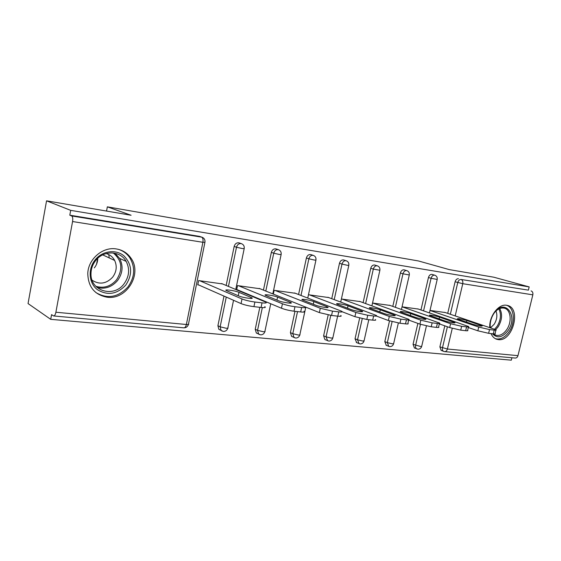 <?xml version="1.0" encoding="UTF-8"?>
<svg xmlns="http://www.w3.org/2000/svg" width="561" height="561" viewBox="0 0 561 561"><rect width="100%" height="100%" fill="white"/><g stroke="black" fill="none" stroke-linecap="round" stroke-linejoin="round"><path stroke-width="0.84" d="M107.095 297.211C126.681 300.163 142.606 273.796 130.944 258.116C127.389 253.011 122.494 249.947 116.267 248.93C102.901 246.567 88.287 258.901 87.782 273.34C88.105 286.853 94.543 294.813 107.095 297.211M491.022 333.585C492.27 336.467 494.122 338.346 496.569 339.216L498.28 339.601C512.642 341.993 521.695 308.234 507.375 305.429L506.569 305.268C498.638 303.655 489.024 316.271 489.767 327.512M50.707 319.335L51.57 314.63L53.568 315.948C54.564 316.011 55.336 314.77 55.89 312.232L72.565 221.539C73 218.545 72.706 216.686 71.682 215.95L69.802 215.186L70.693 210.354L46.556 200.824L28.05 303.564L50.707 319.335L511.316 360.176L511.913 357.757M46.556 200.824L131.085 215.256L107.34 206.841L106.548 211.069M97.649 258.418L96.569 264.168M107.34 206.841L418.436 260.956L449.298 269.61L493.862 277.218L529.177 286.909L528.392 290.142L461.079 279.469L528.392 290.142M531.085 290.893C532.571 291.517 533.153 292.835 532.831 294.848L517.964 355.653C517.431 357.357 516.464 358.149 515.054 358.044L444.845 351.642M70.693 210.354L529.177 286.909M430.014 310.429L445.245 312.526M69.802 215.186L199.407 236.37L202.191 237.282L199.407 236.37M441.17 350.429L439.88 346.866L444.803 325.836M447.72 313.361L455.118 281.776C455.763 279.694 456.864 278.67 458.421 278.705M220.564 330.17L218.853 329.314L217.913 325.703L223.986 296.089M226.167 285.458L234.161 246.44C234.919 243.902 236.433 242.689 238.706 242.794L239.337 242.962M257.485 333.55L256.349 333.01L255.227 329.258L259.827 307.316M261.321 300.198L261.398 299.833M263.439 290.114L271.356 252.387C272.092 249.925 273.537 248.74 275.682 248.839L276.264 248.993M292.393 336.747L291.622 336.397L290.402 332.61L294.974 311.306M298.571 294.518L306.404 257.99C307.126 255.606 308.501 254.449 310.528 254.533L311.06 254.673M325.408 339.777L324.882 339.545L323.62 335.78L328.178 314.945M331.74 298.69L339.489 263.284C340.19 260.963 341.502 259.834 343.416 259.904L343.9 260.038M356.677 342.652L355.043 338.774L359.65 318.115M363.1 302.645L370.758 268.284C371.452 266.026 372.7 264.932 374.517 264.988L374.951 265.108M386.312 345.373L384.811 341.614L389.509 320.913M392.798 306.397L400.372 273.025C401.045 270.823 402.244 269.75 403.969 269.806L404.362 269.911M414.446 347.967L413.05 344.307L417.875 323.402M420.967 309.967L428.457 277.513C429.116 275.374 430.259 274.329 431.9 274.371L432.258 274.462M418.366 309.069L402.041 306.818M390.056 305.436L372.546 303.017M360.204 301.601L341.397 298.999M328.683 297.554L308.655 294.777M295.345 293.27L274.133 290.325L273.34 294.083M260.031 288.747L237.527 285.598L236.665 289.764L237.633 289.883M222.549 283.943L198.636 280.584L197.774 284.883L198.804 285.009M494.199 330.127L489.522 329.58L488.624 333.311L493.301 333.837L494.199 330.127C495.959 330.317 496.555 330.205 495.987 329.784L444.6 312.309M488.624 333.311L477.846 330.801L478.736 327.077L430.007 310.478M478.736 327.077L489.522 329.58M466.864 320.527C460.974 318.851 457.776 318.304 457.278 318.886L472.53 324.195C478.54 325.913 481.787 326.474 482.278 325.864L466.864 320.527L466.479 322.14M495.882 330.205L495.097 333.472C495.665 333.907 495.068 334.026 493.301 333.837M477.846 330.801L468.302 327.505M466.577 326.881L461.64 326.306L460.728 330.141L465.672 330.702L466.577 326.881C468.533 327.098 469.185 326.965 468.54 326.502L417.686 308.838M460.728 330.141L449.691 327.568L450.595 323.732L402.069 306.825M450.595 323.732L461.64 326.306M439.543 317.147C435.722 315.78 427.868 314.469 429.628 315.492L444.656 320.829C448.583 322.238 456.556 323.571 454.74 322.512L439.543 317.147L439.13 318.907M468.428 326.965L467.643 330.289C468.281 330.766 467.629 330.906 465.672 330.702M449.691 327.568L439.326 323.9M437.37 323.452L432.145 322.841L431.227 326.79L436.451 327.379L437.37 323.452C439.543 323.69 440.266 323.543 439.529 323.024L389.348 305.184M431.227 326.79L419.923 324.146L420.827 320.205L372.876 303.059M420.827 320.205L432.145 322.841M410.722 313.578C406.858 312.161 398.513 310.801 400.449 311.909L415.203 317.267C419.172 318.739 427.65 320.114 425.659 318.971L410.722 313.578L410.273 315.513M439.41 323.543L438.625 326.916C439.354 327.456 438.632 327.61 436.451 327.379M419.923 324.146L408.66 320.058M406.445 319.819L400.905 319.167L399.972 323.234L405.512 323.865L406.445 319.819C408.864 320.079 409.663 319.917 408.829 319.335L359.461 301.327M399.972 323.234L388.38 320.52L389.306 316.46L342.07 299.083M389.306 316.46L400.905 319.167M380.26 309.812C376.368 308.34 367.469 306.923 369.601 308.122L384.04 313.501C388.044 315.03 397.09 316.46 394.888 315.226L380.26 309.812L379.783 311.944M408.696 319.924L407.91 323.346C408.738 323.942 407.938 324.118 405.512 323.865M388.38 320.52L376.382 316.039M373.633 315.962L367.75 315.275L366.81 319.468L372.693 320.135L373.633 315.962C376.34 316.25 377.223 316.074 376.284 315.422L327.897 297.26M366.81 319.468L354.924 316.677L355.856 312.491L309.511 294.883M355.856 312.491L367.75 315.275M348.023 305.822C344.11 304.286 334.594 302.821 336.944 304.118L351.004 309.511C355.036 311.103 364.713 312.582 362.28 311.243L348.023 305.822L347.504 308.185M375.351 319.553C376.291 320.219 375.4 320.415 372.693 320.135M354.924 316.677L342.161 311.748M338.767 311.867L332.505 311.138L331.558 315.464L337.813 316.173L338.767 311.867C341.796 312.189 342.778 311.986 341.719 311.264L294.511 292.947M331.558 315.464L319.356 312.596L320.296 308.27L275.044 290.437M320.296 308.27L332.505 311.138M313.851 301.594C309.938 300.002 299.721 298.473 302.302 299.876L315.92 305.275C319.966 306.937 330.366 308.473 327.68 307.021L313.851 301.594L313.283 304.237M340.779 315.52C341.838 316.264 340.85 316.481 337.813 316.173M319.356 312.596L304.819 306.762M490.251 327.673C489.816 322.652 491.05 317.898 493.939 313.417C504.374 297.323 518.848 315.52 508.084 330.492C502.467 337.624 497.242 338.704 492.418 333.739M493.371 333.851L495.644 335.176C499.641 336.179 503.336 334.321 506.744 329.595C512.2 321.902 510.854 309.539 504.283 308.164C500.889 307.442 497.635 308.929 494.507 312.61M495.973 311.018C497.565 315.261 496.969 319.672 494.185 324.244L490.573 327.778M495.307 338.662C500.279 339.931 504.879 337.617 509.115 331.726C515.734 322.358 514.311 307.316 506.422 305.247M490.146 325.759L490.328 327.701M95.146 259.862C102.432 250.711 116.043 249.021 124.016 255.942C132.172 264.631 132.761 274.35 125.769 285.086C116.919 294.378 107.396 295.857 97.193 289.525C88.785 282.954 87.74 268.901 95.146 259.862M124.03 283.852C129.303 276.489 130.012 269 126.155 261.384C120.461 250.676 103.75 249.961 95.707 260.521C92.593 264.483 91.022 268.915 90.987 273.817C90.398 291.32 113.953 297.961 124.03 283.852M97.768 258.305C97.726 261.84 96.583 265.037 94.346 267.885M106.085 253.565C109.928 254.638 112.789 256.931 114.661 260.458C117.242 266.216 116.576 271.783 112.663 277.162C106.288 283.859 99.437 284.883 92.116 280.234M95.861 292.547C107.495 299.301 118.196 297.414 127.971 286.895C134.829 277.169 135.446 267.471 129.822 257.794C127.01 253.684 123.21 250.865 118.441 249.357M109.234 257.92L108.764 254.568M301.636 307.505L294.967 306.727L294.006 311.201L300.682 311.958L301.636 307.505C305.044 307.863 306.145 307.638 304.946 306.832L259.147 288.389M294.006 311.201C289.153 310.549 284.981 309.567 281.482 308.241L282.428 303.774L238.495 285.724M282.428 303.774C285.935 305.079 290.114 306.061 294.967 306.727M277.569 297.099C273.663 295.444 262.653 293.852 265.5 295.367L278.607 300.766C282.646 302.498 293.859 304.097 290.893 302.526L277.569 297.099L276.931 300.086M303.992 311.229C305.191 312.049 304.083 312.295 300.682 311.958M281.482 308.241L236.721 289.504M262.029 302.856L254.897 302.021L253.937 306.643L261.061 307.456L262.029 302.856C265.858 303.249 267.099 302.996 265.746 302.106L221.616 283.55M253.937 306.643C248.782 305.962 244.491 304.946 241.062 303.599L242.015 298.978L199.667 280.717M242.015 298.978C245.452 300.303 249.743 301.32 254.897 302.021M238.958 292.323C235.094 290.598 223.187 288.936 226.314 290.57L238.825 295.963C242.829 297.772 254.975 299.434 251.7 297.737L238.958 292.323L238.257 295.717M264.785 306.643C266.131 307.561 264.89 307.835 261.061 307.456M241.062 303.599L197.837 284.581M532.831 294.848L462.769 283.691L455.202 315.878M452.264 328.367L447.405 349.019L517.964 355.653M450.343 314.244L457.769 282.555C458.421 280.465 459.522 279.434 461.079 279.469C462.552 280.121 463.113 281.524 462.769 283.691L455.118 281.776M439.88 346.866L447.405 349.019C446.858 350.849 445.89 351.712 444.501 351.607L443.639 351.382C442.531 350.772 442.138 349.601 442.461 347.855L447.405 326.754M55.89 312.232L186.378 324.496L202.893 242.296L72.565 221.539M71.682 215.95L201.651 237.156C202.886 237.864 203.299 239.582 202.893 242.296L204.947 242.268C205.228 239.856 204.309 238.194 202.191 237.282M53.814 315.969L183.763 327.827C184.941 327.905 185.817 326.797 186.378 324.496C188.398 324.644 189.106 324.468 188.51 323.949L204.891 242.52M444.165 351.516L441.058 350.38M413.05 344.307L420.659 346.509L421.718 346.235L426.423 325.948M423.562 310.857L431.086 278.298L437.201 279.441C437.482 277.281 436.626 275.858 434.635 275.163L434.838 275.213M428.457 277.513L431.086 278.298C431.746 276.152 432.896 275.1 434.537 275.142L431.998 274.385M417.433 349.075L416.823 348.914C415.694 348.269 415.287 347.07 415.61 345.31L420.448 324.335M384.811 341.614L387.335 342.638L392.097 321.67M395.365 307.302L402.973 273.81L400.372 273.025M355.043 338.774L357.532 339.812L362.245 318.704M365.625 303.557L373.324 269.077L370.758 268.284M323.62 335.78L326.06 336.838L330.766 315.366M334.216 299.616L342.007 264.084L339.489 263.284M290.402 332.61L292.786 333.69L297.526 311.6M300.998 295.451L308.873 258.796L306.404 257.99M255.227 329.258L257.541 330.352L262.331 307.575M263.67 301.187L263.747 300.815M265.802 291.061L273.761 253.193L271.356 252.387M217.913 325.703L220.15 326.811L226.258 297.085M228.446 286.412L236.49 247.24L234.161 246.44M388.773 346.389L387.335 342.638L392.504 343.865L393.661 343.563L398.345 323.01M404.088 269.827L406.578 270.584C404.853 270.528 403.654 271.608 402.973 273.81L409.306 274.974C409.586 272.772 408.717 271.314 406.697 270.605L406.907 270.661M359.068 343.669L357.532 339.812L362.813 341.074L364.089 340.737L368.801 319.693M374.657 265.016L377.09 265.774C375.274 265.711 374.019 266.812 373.324 269.077L379.881 270.269C380.169 268.018 379.285 266.524 377.23 265.802L377.448 265.858M327.694 340.793L326.06 336.838L331.467 338.129L332.869 337.757L337.624 316.152M347.476 265.325L348.816 265.304C349.096 262.997 348.199 261.475 346.116 260.725L345.948 260.69C344.026 260.62 342.715 261.749 342.007 264.084L347.476 265.325M294.532 337.757L294.006 337.484L292.786 333.69L298.326 335.015C299.784 335.127 300.303 334.994 299.869 334.601L305.794 307.155M314.476 260.073L315.955 260.045C316.243 257.695 315.324 256.132 313.213 255.36L313.003 255.318C310.969 255.234 309.595 256.398 308.873 258.796L314.476 260.073M259.399 334.538L258.663 334.118L257.541 330.352L263.214 331.712C264.841 331.839 265.416 331.691 264.932 331.263L270.739 303.746M279.504 254.498L281.145 254.47C281.426 252.078 280.5 250.487 278.368 249.68L278.095 249.624C275.942 249.533 274.497 250.718 273.761 253.193L279.504 254.498M222.135 331.123L221.09 330.436L220.15 326.811L225.964 328.213C227.78 328.353 228.411 328.185 227.878 327.722L233.537 300.289M242.38 248.586L244.21 248.558C244.491 246.139 243.558 244.505 241.412 243.663L241.048 243.579C238.762 243.474 237.247 244.694 236.49 247.24L242.38 248.586M480.637 325.17L480.426 326.067M453.211 321.86L452.993 322.778M424.249 318.36L424.032 319.307M393.619 314.658L393.394 315.633M361.165 310.738L360.94 311.734M326.719 306.579L326.502 307.582M499.718 308.543C502.614 314.027 502.102 320.1 498.182 326.747L495.735 329.644M494.641 329.167L497.165 326.229C500.868 320.008 501.429 314.244 498.841 308.943M114.998 253.242L119.612 258.39C123.448 265.907 122.761 273.298 117.551 280.556C111.863 287.092 105.04 289.413 97.081 287.505M95.812 286.285C103.785 288.627 110.678 286.489 116.492 279.876C123.154 269.42 122.074 260.444 113.245 252.955M290.1 302.155L289.883 303.164M251.083 297.442L250.872 298.452M418.226 349.194C419.937 349.068 421.08 348.178 421.655 346.509M429.445 312.884L437.166 279.567M414.27 347.897L417.77 349.166M390.077 346.628C391.83 346.502 393.002 345.576 393.591 343.858M401.445 309.448L409.271 275.114M386.066 345.274L389.622 346.6M360.4 343.921C362.203 343.795 363.402 342.841 364.012 341.067M371.908 305.836L379.846 270.43M356.312 342.498L359.959 343.893M329.076 341.067C330.927 340.934 332.161 339.952 332.785 338.122M340.73 302.042L348.781 265.472M343.584 259.939L346.116 260.725M324.882 339.545L328.641 341.039M295.956 338.045C297.856 337.911 299.132 336.902 299.777 335.008M307.751 298.059L315.913 260.234M310.738 254.575L313.213 255.36M291.622 336.397L295.535 338.017M260.879 334.847C262.843 334.714 264.161 333.669 264.834 331.705M272.828 293.873L281.103 254.68M275.956 248.895L278.368 249.68M256.349 333.01L260.472 334.819M223.671 331.453C225.704 331.32 227.072 330.24 227.773 328.206M235.767 289.483L244.161 248.789M239.077 242.878L241.412 243.663M218.853 329.314L223.278 331.432M184.127 327.841C186.252 327.715 187.676 326.6 188.398 324.482M454.74 322.512L454.655 322.877M425.659 318.971L425.561 319.377M394.888 315.226L394.783 315.675M362.28 311.243L362.175 311.748M327.68 307.021L327.561 307.582M501.674 307.358L504.283 308.164M114.661 260.458L102.705 254.869M114.984 253.242L119.612 258.39L126.155 261.384M290.893 302.526L290.759 303.15M251.7 297.737L251.559 298.424"/></g></svg>

